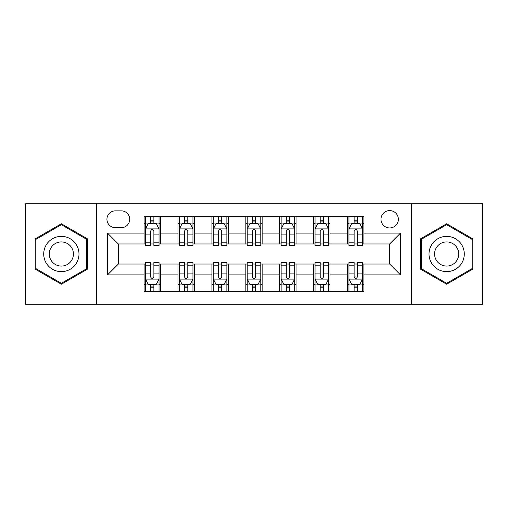 <?xml version="1.0" encoding="UTF-8"?>
<svg xmlns="http://www.w3.org/2000/svg" width="508" height="508" viewBox="0 0 508 508"><rect width="100%" height="100%" fill="white"/><g stroke="black" fill="none" stroke-linecap="round" stroke-linejoin="round"><path stroke-width="0.76" d="M389.668 210.585A8.68 8.68 0 0 0 380.987 219.272A8.68 8.68 0 0 0 389.668 227.952A8.68 8.68 0 0 0 398.348 219.272A8.68 8.68 0 0 0 389.668 210.585M411.372 304.197L482.6 304.197L482.6 203.803L411.372 203.803L411.372 304.197L96.628 304.197L96.628 203.803L25.4 203.803L25.4 304.197L96.628 304.197M115.348 227.679L121.317 227.679A8.414 8.414 0 0 0 129.731 219.272A8.414 8.414 0 0 0 121.317 210.858L115.348 210.858A8.414 8.414 0 0 0 106.934 219.272A8.414 8.414 0 0 0 115.348 227.679M411.372 203.803L96.628 203.803M144.107 274.892L107.48 274.892L107.48 233.109L144.107 233.109L144.107 243.961L118.332 243.961L118.332 264.039L144.107 264.039L144.107 291.306L363.893 291.306L363.893 264.039L389.668 264.039L389.668 243.961L363.893 243.961L363.893 233.109L400.52 233.109L400.52 274.892L363.893 274.892M363.893 233.109L363.893 216.694L144.107 216.694L144.107 233.109M347.612 216.694L347.612 243.961L348.964 243.961M354.12 243.961L357.378 243.961M362.534 243.961L363.893 243.961M347.612 243.961L328.619 243.961M313.696 216.694L313.696 243.961L315.049 243.961M320.205 243.961L323.463 243.961M313.696 243.961L294.697 243.961M279.775 216.694L279.775 243.961L281.134 243.961M286.29 243.961L289.547 243.961M279.775 243.961L260.782 243.961M245.859 216.694L245.859 243.961L247.218 243.961M252.374 243.961L255.626 243.961M245.859 243.961L226.866 243.961M211.944 216.694L211.944 243.961L213.303 243.961M218.453 243.961L221.71 243.961M211.944 243.961L192.951 243.961M178.029 216.694L178.029 243.961L179.381 243.961M184.537 243.961L187.795 243.961M178.029 243.961L159.036 243.961M144.107 243.961L145.466 243.961M150.622 243.961L153.88 243.961M144.107 264.039L145.466 264.039M150.622 264.039L153.88 264.039M159.036 264.039L160.388 264.039L160.388 291.306M179.381 264.039L160.388 264.039M184.537 264.039L187.795 264.039M192.951 264.039L194.304 264.039L194.304 291.306M213.303 264.039L194.304 264.039M218.453 264.039L221.71 264.039M226.866 264.039L228.225 264.039L228.225 291.306M247.218 264.039L228.225 264.039M252.374 264.039L255.626 264.039M260.782 264.039L262.141 264.039L262.141 291.306M281.134 264.039L262.141 264.039M286.29 264.039L289.547 264.039M294.697 264.039L296.056 264.039L296.056 291.306M315.049 264.039L296.056 264.039M320.205 264.039L323.463 264.039M328.619 264.039L329.971 264.039L329.971 291.306M348.964 264.039L329.971 264.039M354.12 264.039L357.378 264.039M362.534 264.039L363.893 264.039M160.388 216.694L160.388 243.961M144.107 223.476L145.466 223.476M150.622 223.476L153.88 223.476M159.036 223.476L160.388 223.476M144.107 284.524L145.466 284.524M150.622 284.524L153.88 284.524M159.036 284.524L160.388 284.524M178.029 264.039L178.029 291.306M194.304 216.694L194.304 243.961M178.029 223.476L179.381 223.476M184.537 223.476L187.795 223.476M192.951 223.476L194.304 223.476M178.029 284.524L179.381 284.524M184.537 284.524L187.795 284.524M192.951 284.524L194.304 284.524M211.944 264.039L211.944 291.306M211.944 284.524L213.303 284.524M218.453 284.524L221.71 284.524M226.866 284.524L228.225 284.524M228.225 216.694L228.225 243.961M211.944 223.476L213.303 223.476M218.453 223.476L221.71 223.476M226.866 223.476L228.225 223.476M245.859 264.039L245.859 291.306M245.859 284.524L247.218 284.524M252.374 284.524L255.626 284.524M260.782 284.524L262.141 284.524M262.141 216.694L262.141 243.961M245.859 223.476L247.218 223.476M252.374 223.476L255.626 223.476M260.782 223.476L262.141 223.476M279.775 264.039L279.775 291.306M279.775 284.524L281.134 284.524M286.29 284.524L289.547 284.524M294.697 284.524L296.056 284.524M296.056 216.694L296.056 243.961M279.775 223.476L281.134 223.476M286.29 223.476L289.547 223.476M294.697 223.476L296.056 223.476M313.696 264.039L313.696 291.306M313.696 284.524L315.049 284.524M320.205 284.524L323.463 284.524M328.619 284.524L329.971 284.524M329.971 216.694L329.971 243.961M313.696 223.476L315.049 223.476M320.205 223.476L323.463 223.476M328.619 223.476L329.971 223.476M347.612 264.039L347.612 291.306M347.612 284.524L348.964 284.524M354.12 284.524L357.378 284.524M362.534 284.524L363.893 284.524M347.612 223.476L348.964 223.476M354.12 223.476L357.378 223.476M362.534 223.476L363.893 223.476M118.332 243.961L107.48 233.109M118.332 264.039L107.48 274.892M400.52 233.109L389.668 243.961M400.52 274.892L389.668 264.039M61.354 284.232L87.535 269.119L87.535 238.881L61.354 223.768L35.166 238.881L35.166 269.119L61.354 284.232M472.834 238.881L446.646 223.768L420.465 238.881L420.465 269.119L446.646 284.232L472.834 269.119L472.834 238.881M153.88 220.218L150.622 220.218M159.036 242.189L153.88 242.189L153.88 245.586L159.036 245.586L159.036 229.038L156.318 223.609L148.177 223.609L145.466 229.038L145.466 245.586L150.622 245.586L150.622 242.189L145.466 242.189M145.466 229.038L145.466 216.694M159.036 229.038L159.036 216.694M150.622 223.609L150.622 216.694M153.88 216.694L153.88 223.609M153.88 242.189L153.88 231.07C152.794 228.981 151.708 228.981 150.622 231.07L150.622 242.189M150.622 287.782L153.88 287.782M145.466 265.811L150.622 265.811L150.622 262.414L145.466 262.414L145.466 278.962L148.177 284.391L156.318 284.391L159.036 278.962L159.036 262.414L153.88 262.414L153.88 265.811L159.036 265.811M159.036 278.962L159.036 291.306M145.466 278.962L145.466 291.306M153.88 284.391L153.88 291.306M150.622 291.306L150.622 284.391M150.622 265.811L150.622 276.93C151.708 279.019 152.787 279.019 153.88 276.93L153.88 265.811M187.795 220.218L184.537 220.218M192.951 242.189L187.795 242.189L187.795 245.586L192.951 245.586L192.951 229.038L190.233 223.609L182.099 223.609L179.381 229.038L179.381 245.586L184.537 245.586L184.537 242.189L179.381 242.189M179.381 229.038L179.381 216.694M192.951 229.038L192.951 216.694M184.537 223.609L184.537 216.694M187.795 216.694L187.795 223.609M187.795 242.189L187.795 231.07C186.709 228.981 185.623 228.981 184.537 231.07L184.537 242.189M221.71 220.218L218.453 220.218M226.866 242.189L221.71 242.189L221.71 245.586L226.866 245.586L226.866 229.038L224.155 223.609L216.014 223.609L213.303 229.038L213.303 245.586L218.453 245.586L218.453 242.189L213.303 242.189M213.303 229.038L213.303 216.694M226.866 229.038L226.866 216.694M218.453 223.609L218.453 216.694M221.71 216.694L221.71 223.609M221.71 242.189L221.71 231.07C220.624 228.981 219.545 228.981 218.453 231.07L218.453 242.189M255.626 220.218L252.374 220.218M260.782 242.189L255.626 242.189L255.626 245.586L260.782 245.586L260.782 229.038L258.07 223.609L249.93 223.609L247.218 229.038L247.218 245.586L252.374 245.586L252.374 242.189L247.218 242.189M247.218 229.038L247.218 216.694M260.782 229.038L260.782 216.694M252.374 223.609L252.374 216.694M255.626 216.694L255.626 223.609M255.626 242.189L255.626 231.07C254.546 228.981 253.46 228.981 252.374 231.07L252.374 242.189M184.537 287.782L187.795 287.782M179.381 265.811L184.537 265.811L184.537 262.414L179.381 262.414L179.381 278.962L182.099 284.391L190.233 284.391L192.951 278.962L192.951 262.414L187.795 262.414L187.795 265.811L192.951 265.811M192.951 278.962L192.951 291.306M179.381 278.962L179.381 291.306M187.795 284.391L187.795 291.306M184.537 291.306L184.537 284.391M184.537 265.811L184.537 276.93C185.623 279.019 186.709 279.019 187.795 276.93L187.795 265.811M218.453 287.782L221.71 287.782M213.303 265.811L218.453 265.811L218.453 262.414L213.303 262.414L213.303 278.962L216.014 284.391L224.155 284.391L226.866 278.962L226.866 262.414L221.71 262.414L221.71 265.811L226.866 265.811M226.866 278.962L226.866 291.306M213.303 278.962L213.303 291.306M221.71 284.391L221.71 291.306M218.453 291.306L218.453 284.391M218.453 265.811L218.453 276.93C219.539 279.019 220.624 279.019 221.71 276.93L221.71 265.811M252.374 287.782L255.626 287.782M247.218 265.811L252.374 265.811L252.374 262.414L247.218 262.414L247.218 278.962L249.93 284.391L258.07 284.391L260.782 278.962L260.782 262.414L255.626 262.414L255.626 265.811L260.782 265.811M260.782 278.962L260.782 291.306M247.218 278.962L247.218 291.306M255.626 284.391L255.626 291.306M252.374 291.306L252.374 284.391M252.374 265.811L252.374 276.93C253.454 279.019 254.54 279.019 255.626 276.93L255.626 265.811M289.547 220.218L286.29 220.218M294.697 242.189L289.547 242.189L289.547 245.586L294.697 245.586L294.697 229.038L291.986 223.609L283.845 223.609L281.134 229.038L281.134 245.586L286.29 245.586L286.29 242.189L281.134 242.189M281.134 229.038L281.134 216.694M294.697 229.038L294.697 216.694M286.29 223.609L286.29 216.694M289.547 216.694L289.547 223.609M289.547 242.189L289.547 231.07C288.461 228.981 287.376 228.981 286.29 231.07L286.29 242.189M286.29 287.782L289.547 287.782M281.134 265.811L286.29 265.811L286.29 262.414L281.134 262.414L281.134 278.962L283.845 284.391L291.986 284.391L294.697 278.962L294.697 262.414L289.547 262.414L289.547 265.811L294.697 265.811M294.697 278.962L294.697 291.306M281.134 278.962L281.134 291.306M289.547 284.391L289.547 291.306M286.29 291.306L286.29 284.391M286.29 265.811L286.29 276.93C287.376 279.019 288.455 279.019 289.547 276.93L289.547 265.811M76.625 245.18A17.634 17.634 0 0 0 52.534 238.728A17.634 17.634 0 0 0 46.076 262.82A17.634 17.634 0 0 0 70.168 269.272A17.634 17.634 0 0 0 76.625 245.18M71.806 247.961A12.071 12.071 0 0 0 55.315 243.542A12.071 12.071 0 0 0 50.895 260.039A12.071 12.071 0 0 0 67.386 264.458A12.071 12.071 0 0 0 71.806 247.961M61.354 283.293L35.979 268.649L35.979 239.351L61.354 224.707L86.722 239.351L86.722 268.649L61.354 283.293M446.646 271.634A17.634 17.634 0 0 0 464.287 254A17.634 17.634 0 0 0 446.646 236.366A17.634 17.634 0 0 0 429.012 254A17.634 17.634 0 0 0 446.646 271.634M446.646 266.071A12.071 12.071 0 0 0 458.724 254A12.071 12.071 0 0 0 446.646 241.929A12.071 12.071 0 0 0 434.575 254A12.071 12.071 0 0 0 446.646 266.071M421.278 239.351L446.646 224.707L472.021 239.351L472.021 268.649L446.646 283.293L421.278 268.649L421.278 239.351M323.463 220.218L320.205 220.218M328.619 242.189L323.463 242.189L323.463 245.586L328.619 245.586L328.619 229.038L325.901 223.609L317.767 223.609L315.049 229.038L315.049 245.586L320.205 245.586L320.205 242.189L315.049 242.189M315.049 229.038L315.049 216.694M328.619 229.038L328.619 216.694M320.205 223.609L320.205 216.694M323.463 216.694L323.463 223.609M323.463 242.189L323.463 231.07C322.377 228.981 321.291 228.981 320.205 231.07L320.205 242.189M357.378 220.218L354.12 220.218M362.534 242.189L357.378 242.189L357.378 245.586L362.534 245.586L362.534 229.038L359.823 223.609L351.682 223.609L348.964 229.038L348.964 245.586L354.12 245.586L354.12 242.189L348.964 242.189M348.964 229.038L348.964 216.694M362.534 229.038L362.534 216.694M354.12 223.609L354.12 216.694M357.378 216.694L357.378 223.609M357.378 242.189L357.378 231.07C356.292 228.981 355.213 228.981 354.12 231.07L354.12 242.189M320.205 287.782L323.463 287.782M315.049 265.811L320.205 265.811L320.205 262.414L315.049 262.414L315.049 278.962L317.767 284.391L325.901 284.391L328.619 278.962L328.619 262.414L323.463 262.414L323.463 265.811L328.619 265.811M328.619 278.962L328.619 291.306M315.049 278.962L315.049 291.306M323.463 284.391L323.463 291.306M320.205 291.306L320.205 284.391M320.205 265.811L320.205 276.93C321.291 279.019 322.377 279.019 323.463 276.93L323.463 265.811M354.12 287.782L357.378 287.782M348.964 265.811L354.12 265.811L354.12 262.414L348.964 262.414L348.964 278.962L351.682 284.391L359.823 284.391L362.534 278.962L362.534 262.414L357.378 262.414L357.378 265.811L362.534 265.811M362.534 278.962L362.534 291.306M348.964 278.962L348.964 291.306M357.378 284.391L357.378 291.306M354.12 291.306L354.12 284.391M354.12 265.811L354.12 276.93C355.206 279.019 356.292 279.019 357.378 276.93L357.378 265.811M178.029 274.892L160.388 274.892M178.029 233.109L160.388 233.109M211.944 233.109L194.304 233.109M211.944 274.892L194.304 274.892M245.859 233.109L228.225 233.109M245.859 274.892L228.225 274.892M279.775 233.109L262.141 233.109M279.775 274.892L262.141 274.892M313.696 233.109L296.056 233.109M313.696 274.892L296.056 274.892M347.612 233.109L329.971 233.109M347.612 274.892L329.971 274.892M158.966 228.898L145.536 228.898M145.466 223.939L148.018 223.939M156.483 223.939L159.036 223.939M150.622 234.912L145.466 234.912M159.036 234.912L153.88 234.912M153.88 221.945L150.622 221.945M145.536 279.102L158.966 279.102M159.036 284.061L156.483 284.061M148.018 284.061L145.466 284.061M153.88 273.088L159.036 273.088M145.466 273.088L150.622 273.088M150.622 286.055L153.88 286.055M192.881 228.898L179.451 228.898M179.381 223.939L181.934 223.939M190.398 223.939L192.951 223.939M184.537 234.912L179.381 234.912M192.951 234.912L187.795 234.912M187.795 221.945L184.537 221.945M226.797 228.898L213.366 228.898M213.303 223.939L215.849 223.939M224.314 223.939L226.866 223.939M218.453 234.912L213.303 234.912M226.866 234.912L221.71 234.912M221.71 221.945L218.453 221.945M260.718 228.898L247.282 228.898M247.218 223.939L249.765 223.939M258.235 223.939L260.782 223.939M252.374 234.912L247.218 234.912M260.782 234.912L255.626 234.912M255.626 221.945L252.374 221.945M179.451 279.102L192.881 279.102M192.951 284.061L190.398 284.061M181.934 284.061L179.381 284.061M187.795 273.088L192.951 273.088M179.381 273.088L184.537 273.088M184.537 286.055L187.795 286.055M213.366 279.102L226.797 279.102M226.866 284.061L224.314 284.061M215.849 284.061L213.303 284.061M221.71 273.088L226.866 273.088M213.303 273.088L218.453 273.088M218.453 286.055L221.71 286.055M247.282 279.102L260.718 279.102M260.782 284.061L258.235 284.061M249.765 284.061L247.218 284.061M255.626 273.088L260.782 273.088M247.218 273.088L252.374 273.088M252.374 286.055L255.626 286.055M294.634 228.898L281.203 228.898M281.134 223.939L283.686 223.939M292.151 223.939L294.697 223.939M286.29 234.912L281.134 234.912M294.697 234.912L289.547 234.912M289.547 221.945L286.29 221.945M281.203 279.102L294.634 279.102M294.697 284.061L292.151 284.061M283.686 284.061L281.134 284.061M289.547 273.088L294.697 273.088M281.134 273.088L286.29 273.088M286.29 286.055L289.547 286.055M328.549 228.898L315.119 228.898M315.049 223.939L317.602 223.939M326.066 223.939L328.619 223.939M320.205 234.912L315.049 234.912M328.619 234.912L323.463 234.912M323.463 221.945L320.205 221.945M362.464 228.898L349.034 228.898M348.964 223.939L351.517 223.939M359.981 223.939L362.534 223.939M354.12 234.912L348.964 234.912M362.534 234.912L357.378 234.912M357.378 221.945L354.12 221.945M315.119 279.102L328.549 279.102M328.619 284.061L326.066 284.061M317.602 284.061L315.049 284.061M323.463 273.088L328.619 273.088M315.049 273.088L320.205 273.088M320.205 286.055L323.463 286.055M349.034 279.102L362.464 279.102M362.534 284.061L359.981 284.061M351.517 284.061L348.964 284.061M357.378 273.088L362.534 273.088M348.964 273.088L354.12 273.088M354.12 286.055L357.378 286.055"/></g></svg>

